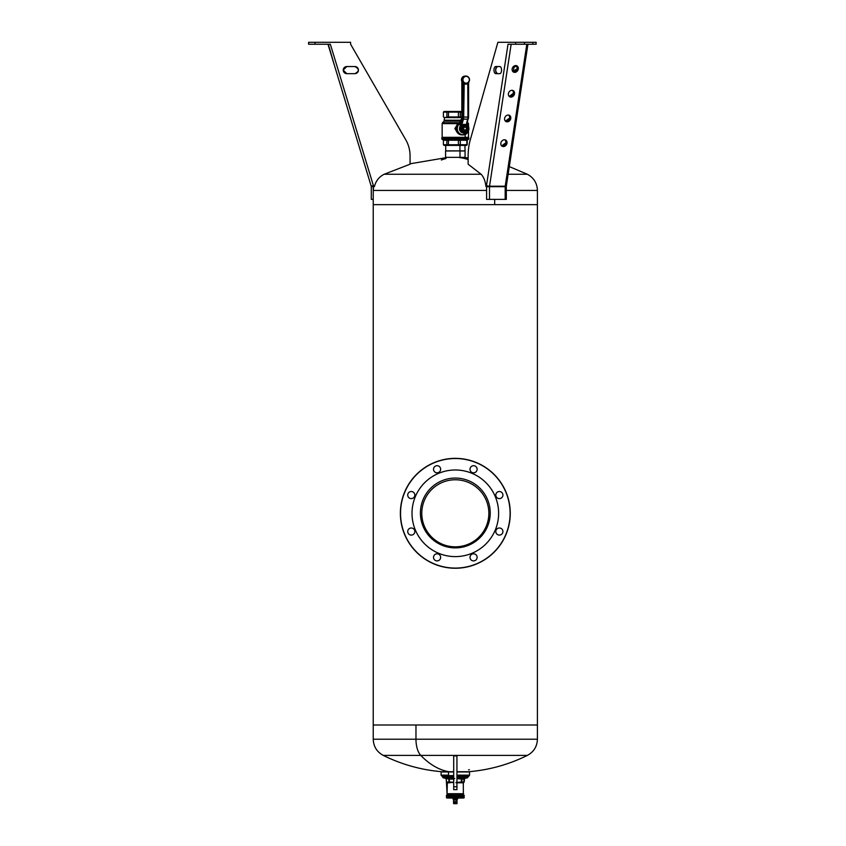 <?xml version="1.0" encoding="UTF-8"?>
<svg xmlns="http://www.w3.org/2000/svg" width="846" height="846" viewBox="0 0 846 846"><rect width="100%" height="100%" fill="white"/><g stroke="black" fill="none" stroke-linecap="round" stroke-linejoin="round"><path stroke-width="1.27" d="M464.697 158.54L464.697 157.356L464.697 158.54M445.948 157.356L459.991 157.356L445.578 157.356L445.578 150.979L464.919 150.895L445.578 150.979L459.917 150.895L459.917 145.406L459.917 150.895L445.726 150.895L445.726 145.406M455.317 478.075A34.908 34.908 0 0 1 490.225 512.983A34.908 34.908 0 0 1 455.317 547.88A34.908 34.908 0 0 1 420.409 512.983A34.908 34.908 0 0 1 455.317 478.075A34.908 34.908 0 0 0 420.409 512.983A34.908 34.908 0 0 0 455.317 547.88A34.908 34.908 0 0 0 490.225 512.983A34.908 34.908 0 0 0 455.317 478.075M441.993 771.732C421.382 769.997 401.797 764.551 383.249 755.393C376.851 751.893 373.509 746.51 373.223 739.224L373.223 725.001L537.411 725.001L373.223 725.001L373.223 204.647L537.411 204.647L373.223 204.647L373.223 725.001L415.968 725.001L415.968 739.224A18.052 8.65 90 0 0 420.769 755.393A162.146 77.737 90 0 0 448.93 771.732L441.993 771.732L448.93 771.732A162.146 77.737 -90 0 1 420.769 755.393L383.249 755.393L420.769 755.393A18.052 8.65 -90 0 1 415.968 739.224L373.223 739.224L415.968 739.224L415.968 725.001L537.411 725.001L537.411 204.647L537.411 739.224L415.968 739.224L537.411 739.224C537.136 746.51 533.784 751.893 527.386 755.393L420.769 755.393L527.386 755.393C508.837 764.551 489.263 769.997 468.652 771.732L456.935 771.732L468.652 771.732M468.652 769.881A162.146 77.737 90 0 0 469.319 769.638M536.702 725.001L373.943 725.001M453.699 771.732L448.93 771.732L453.699 771.732M450.685 470.239A43.305 43.305 0 0 0 412.256 517.942A43.305 43.305 0 0 0 459.96 556.361A43.305 43.305 0 0 0 498.379 508.668A43.305 43.305 0 0 0 450.685 470.239A43.305 43.305 0 0 1 498.379 508.668A43.305 43.305 0 0 1 459.96 556.361A43.305 43.305 0 0 1 412.256 517.942A43.305 43.305 0 0 1 450.685 470.239M472.205 554.067A3.553 3.553 0 0 1 476.848 555.981A3.553 3.553 0 0 1 474.923 560.634A3.553 3.553 0 0 1 470.281 558.709A3.553 3.553 0 0 1 472.205 554.067A3.553 3.553 0 0 0 470.281 558.709A3.553 3.553 0 0 0 474.923 560.634A3.553 3.553 0 0 0 476.848 555.981A3.553 3.553 0 0 0 472.205 554.067M438.44 554.067A3.553 3.553 0 0 1 440.364 558.709A3.553 3.553 0 0 1 435.711 560.634A3.553 3.553 0 0 1 433.797 555.981A3.553 3.553 0 0 1 438.44 554.067A3.553 3.553 0 0 0 433.797 555.981A3.553 3.553 0 0 0 435.711 560.634A3.553 3.553 0 0 0 440.364 558.709A3.553 3.553 0 0 0 438.44 554.067M414.561 530.188A3.553 3.553 0 0 1 412.637 534.831A3.553 3.553 0 0 1 407.994 532.906A3.553 3.553 0 0 1 409.919 528.264A3.553 3.553 0 0 1 414.561 530.188A3.553 3.553 0 0 0 409.919 528.264A3.553 3.553 0 0 0 407.994 532.906A3.553 3.553 0 0 0 412.637 534.831A3.553 3.553 0 0 0 414.561 530.188A3.553 3.553 0 0 0 409.919 528.264A3.553 3.553 0 0 0 407.994 532.906M414.561 496.422A3.553 3.553 0 0 1 409.919 498.347A3.553 3.553 0 0 1 407.994 493.694A3.553 3.553 0 0 1 412.637 491.78A3.553 3.553 0 0 1 414.561 496.422A3.553 3.553 0 0 0 412.637 491.78A3.553 3.553 0 0 0 407.994 493.694A3.553 3.553 0 0 0 409.919 498.347A3.553 3.553 0 0 0 414.561 496.422M438.44 472.544A3.553 3.553 0 0 1 433.797 470.619A3.553 3.553 0 0 1 435.711 465.977A3.553 3.553 0 0 1 440.364 467.901A3.553 3.553 0 0 1 438.44 472.544A3.553 3.553 0 0 0 440.364 467.901A3.553 3.553 0 0 0 435.711 465.977A3.553 3.553 0 0 0 433.797 470.619A3.553 3.553 0 0 0 438.44 472.544M472.205 472.544A3.553 3.553 0 0 1 470.281 467.901A3.553 3.553 0 0 1 474.923 465.977A3.553 3.553 0 0 1 476.848 470.619A3.553 3.553 0 0 1 472.205 472.544A3.553 3.553 0 0 0 476.848 470.619A3.553 3.553 0 0 0 474.923 465.977A3.553 3.553 0 0 0 470.281 467.901A3.553 3.553 0 0 0 472.205 472.544M496.084 496.422A3.553 3.553 0 0 1 498.008 491.78A3.553 3.553 0 0 1 502.651 493.694A3.553 3.553 0 0 1 500.726 498.347A3.553 3.553 0 0 1 496.084 496.422A3.553 3.553 0 0 0 500.726 498.347A3.553 3.553 0 0 0 502.651 493.694A3.553 3.553 0 0 0 498.008 491.78A3.553 3.553 0 0 0 496.084 496.422A3.553 3.553 0 0 1 498.008 491.78A3.553 3.553 0 0 1 502.651 493.694M496.084 530.188A3.553 3.553 0 0 1 500.726 528.264A3.553 3.553 0 0 1 502.651 532.906A3.553 3.553 0 0 1 498.008 534.831A3.553 3.553 0 0 1 496.084 530.188A3.553 3.553 0 0 0 498.008 534.831A3.553 3.553 0 0 0 502.651 532.906A3.553 3.553 0 0 0 500.726 528.264A3.553 3.553 0 0 0 496.084 530.188M476.351 539.42A33.533 33.533 0 0 0 481.437 492.266A33.533 33.533 0 0 0 434.284 487.19A33.533 33.533 0 0 0 429.208 534.334A33.533 33.533 0 0 0 476.351 539.42A33.533 33.533 0 0 1 429.208 534.334A33.533 33.533 0 0 1 434.284 487.19A33.533 33.533 0 0 1 481.437 492.266A33.533 33.533 0 0 1 476.351 539.42M449.448 458.839A54.779 54.779 0 0 1 509.789 507.431A54.779 54.779 0 0 1 461.186 567.772A54.779 54.779 0 0 1 400.856 519.169A54.779 54.779 0 0 1 449.448 458.839L449.438 458.669A54.948 54.948 0 0 1 509.948 507.42A54.948 54.948 0 0 1 461.207 567.93L461.186 567.772A54.779 54.779 0 0 0 509.789 507.431A54.779 54.779 0 0 0 449.448 458.839A54.779 54.779 0 0 0 400.856 519.169A54.779 54.779 0 0 0 461.186 567.772L461.207 567.93A54.948 54.948 0 0 1 400.687 519.19A54.948 54.948 0 0 1 449.438 458.669L449.448 458.839M449.438 458.669A54.948 54.948 0 0 0 400.687 519.19A54.948 54.948 0 0 0 461.207 567.93A54.948 54.948 0 0 0 509.948 507.42A54.948 54.948 0 0 0 449.438 458.669A54.948 54.948 0 0 1 509.948 507.42A54.948 54.948 0 0 1 461.207 567.93M445.948 158.54A162.146 77.737 -90 0 0 441.326 160.01M373.943 204.647L494.677 204.647L494.677 199.381L494.677 204.647L537.411 204.647L537.411 190.424L506.31 190.424L537.411 190.424C537.136 183.138 533.784 177.745 527.386 174.255L508.139 174.255L527.386 174.255L509.303 166.609L517.583 112.232M468.145 159.587A162.146 77.737 -90 0 0 459.526 157.599A162.146 77.737 90 0 1 468.145 159.587M536.702 204.647L373.223 204.647L373.223 190.424L486.587 190.424L373.223 190.424L373.668 186.448M446.551 157.599L410.067 163.796L410.067 155.907L410.067 164.209L384.147 174.255L481.11 174.255L384.147 174.255C379.071 176.867 375.846 180.928 374.461 186.448L371.288 186.691A1.618 1.618 0 0 0 371.214 186.215L327.984 44.235L371.214 186.215L373.382 185.56L371.214 186.215L358.112 143.175C359.444 147.542 359.444 147.542 358.112 143.175C356.779 138.807 356.779 138.807 358.112 143.175L371.214 186.215A1.618 1.618 0 0 1 371.288 186.691L371.288 199.381L373.223 199.381L373.223 186.448L374.461 186.448C375.846 180.928 379.071 176.867 384.147 174.255L410.067 164.209L410.067 155.907A32.317 32.317 0 0 0 405.742 139.738L350.604 44.235L405.742 139.738L350.604 44.235L350.604 42.3L315.05 42.3L315.05 44.235L330.342 44.235L373.382 185.56A3.881 3.881 0 0 1 373.541 186.448A3.881 3.881 0 0 0 373.382 185.56L330.342 44.235L327.984 44.235L334.477 65.576L328.311 44.235M459.991 157.356L465.067 157.356L465.067 150.979L459.991 150.979L459.991 157.356L459.991 150.979L465.067 150.979L464.919 145.406M456.935 786.791L456.935 789.646L453.699 789.646L453.699 786.791L456.935 786.791L456.935 755.912L456.935 786.791C456.935 790.545 456.935 790.545 456.935 786.791L453.699 786.791C453.699 790.545 453.699 790.545 453.699 786.791L453.699 755.912L453.699 786.791M453.699 755.912L456.935 755.912L453.699 755.912L453.699 769.088M456.935 769.088L456.935 755.912M354.876 73.655L346.797 73.655A3.553 3.553 0 0 1 343.243 70.091A3.553 3.553 0 0 1 346.797 66.538L354.876 66.538A3.553 3.553 0 0 1 358.429 70.091A3.553 3.553 0 0 1 354.876 73.655A3.553 3.553 0 0 0 358.429 70.091A3.553 3.553 0 0 0 354.876 66.538C359.465 68.907 359.465 71.276 354.876 73.655C359.465 71.276 359.465 68.907 354.876 66.538L346.797 66.538A3.553 3.553 0 0 0 343.243 70.091A3.553 3.553 0 0 0 346.797 73.655L343.243 70.165L346.797 73.655L354.876 73.655A3.553 3.553 0 0 0 358.429 70.091A3.553 3.553 0 0 0 354.876 66.538M373.223 185.052L330.342 44.235L373.223 185.052M357.075 139.78L358.112 143.175M342.006 90.311L350.572 118.44C349.25 114.073 349.25 114.073 350.572 118.44C351.904 122.807 351.904 122.807 350.572 118.44L343.042 93.705M330.342 44.235L308.589 44.235L308.589 42.3L308.589 44.235L318.286 44.235M350.572 118.44L351.608 121.845M373.223 186.691L373.223 199.381L371.288 199.381L371.288 186.691L373.223 186.691M315.05 44.235L315.05 42.3L308.589 42.3L350.604 42.3L350.604 44.235L405.742 139.738A32.317 32.317 0 0 1 410.067 155.907L410.067 163.796M315.05 42.3L318.286 42.3M405.742 139.738L350.604 44.235L405.763 139.78M346.797 66.538L343.243 70.028L346.797 66.538A3.553 3.553 0 0 0 343.243 70.091A3.553 3.553 0 0 0 346.797 73.655M513.892 71.804A3.553 2.95 121.3 0 1 513.786 71.815L517.361 68.484A3.553 2.95 121.3 0 0 517.371 68.41L512.94 71.677A3.553 2.95 121.3 0 0 517.371 68.41A3.553 2.95 121.3 0 0 516.578 65.702L517.371 68.41L518.302 68.97A3.553 2.95 121.3 0 0 515.743 65.576A3.553 2.95 121.3 0 0 512.147 68.97A3.553 2.95 121.3 0 0 514.706 72.375A3.553 2.95 121.3 0 0 518.302 68.97L517.371 68.41M517.382 68.336L517.149 66.538L513.659 66.538L517.149 66.538M513.786 71.815A3.553 1.777 -90 0 1 515.341 66.538A3.553 1.777 90 0 0 513.786 71.815A3.553 1.777 90 0 1 515.341 66.538A3.553 1.777 -90 0 0 513.786 71.815M535.254 44.235L515.658 44.235L515.658 42.3L524.488 42.3L524.488 44.235L524.488 42.3L532.885 42.3L532.885 44.235L535.254 44.235M499.785 73.655A3.553 1.777 90 0 0 501.562 70.091A3.553 1.777 90 0 0 499.785 66.538A3.553 1.777 -90 0 1 501.562 70.091A3.553 1.777 -90 0 1 499.785 73.655L495.745 73.655A3.553 1.777 90 0 1 493.969 70.091A3.553 1.777 90 0 1 495.745 66.538L499.785 66.538A3.553 1.777 90 0 1 501.562 70.091A3.553 1.777 90 0 1 499.785 73.655A3.553 1.777 -90 0 0 501.562 70.091A3.553 1.777 -90 0 0 499.785 66.538L495.745 66.538A3.553 1.777 -90 0 0 493.969 70.091A3.553 1.777 -90 0 0 495.745 73.655L499.785 73.655M464.094 157.599L468.145 157.864L468.145 155.907L468.145 164.209L468.145 155.907A32.317 16.159 90 0 1 470.313 139.738A32.317 16.159 -90 0 0 468.145 155.907M497.427 66.538C495.132 68.907 495.132 71.276 497.427 73.655C495.132 71.276 495.132 68.907 497.427 66.538A3.553 1.777 -90 0 0 495.65 70.091A3.553 1.777 -90 0 0 497.427 73.655M497.882 42.3L470.313 139.738L497.882 42.3L515.658 42.3L497.882 42.3M506.141 186.691L505.178 186.691A1.618 0.804 90 0 1 505.21 186.215A2.263 0.571 8.7 0 0 506.363 185.898A2.263 0.571 -171.3 0 1 505.21 186.215L526.825 44.235L527.608 44.235M527.936 44.235L506.363 185.898A2.263 0.571 8.7 0 0 506.088 185.56M526.825 44.235L505.21 186.215A1.618 0.804 -90 0 0 505.178 186.691L486.587 186.691L486.587 199.381L486.587 186.448L489.496 186.691A1.618 0.804 90 0 1 489.538 186.215L511.153 44.235L489.538 186.215L505.21 186.215L489.538 186.215A2.263 0.571 -171.3 0 1 486.492 185.56L508.012 44.235L532.885 44.235L532.885 42.3L536.121 42.3L536.121 44.235M508.383 93.705A3.553 2.95 121.3 0 0 510.942 97.11A3.553 2.95 121.3 0 0 514.537 93.705A3.553 2.95 121.3 0 0 511.978 90.311A3.553 2.95 121.3 0 0 508.383 93.705A3.553 2.95 -58.7 0 1 513.311 90.67A3.553 2.95 -58.7 0 1 514.537 93.705L513.607 93.145L509.176 96.412A3.553 2.95 121.3 0 0 513.607 93.145A3.553 2.95 121.3 0 0 512.813 90.437L513.607 93.145L514.537 93.705A3.553 2.95 -58.7 0 1 509.609 96.74A3.553 2.95 -58.7 0 1 508.383 93.705M504.618 118.44A3.553 2.95 121.3 0 0 507.177 121.845A3.553 2.95 121.3 0 0 510.773 118.44A3.553 2.95 121.3 0 0 508.213 115.045A3.553 2.95 121.3 0 0 504.618 118.44A3.553 2.95 -58.7 0 1 509.546 115.405A3.553 2.95 -58.7 0 1 510.773 118.44L509.842 117.88L505.411 121.147A3.553 2.95 121.3 0 0 509.842 117.88A3.553 2.95 121.3 0 0 509.049 115.172L509.842 117.88L510.773 118.44A3.553 2.95 -58.7 0 1 505.845 121.475A3.553 2.95 -58.7 0 1 504.618 118.44M500.843 143.175A3.553 2.95 121.3 0 0 503.412 146.58A3.553 2.95 121.3 0 0 507.008 143.175A3.553 2.95 121.3 0 0 504.438 139.78A3.553 2.95 121.3 0 0 500.843 143.175A3.553 2.95 -58.7 0 1 505.771 140.14A3.553 2.95 -58.7 0 1 507.008 143.175L506.077 142.614L501.646 145.882A3.553 2.95 121.3 0 0 506.077 142.614A3.553 2.95 121.3 0 0 505.284 139.907L506.077 142.614L507.008 143.175A3.553 2.95 -58.7 0 1 502.08 146.21A3.553 2.95 -58.7 0 1 500.843 143.175M509.99 44.235L508.012 44.235L486.492 185.56A3.881 1.935 -90 0 0 486.408 186.448L486.408 186.448A3.881 1.935 90 0 1 486.492 185.56A2.263 0.571 8.7 0 0 489.538 186.215A1.618 0.804 -90 0 0 489.496 186.691L489.496 199.381L505.178 199.381L489.496 199.381L489.496 186.691L505.178 186.691L505.178 199.381L506.31 199.381L505.178 199.381L505.178 186.691L506.31 186.691L506.363 185.898M512.147 68.97A3.553 2.95 -58.7 0 1 517.075 65.935A3.553 2.95 -58.7 0 1 518.302 68.97A3.553 2.95 -58.7 0 1 513.374 72.005A3.553 2.95 -58.7 0 1 512.147 68.97M489.496 199.381L486.587 199.381L489.496 199.381M535.254 42.3L515.658 42.3L515.658 44.235L508.012 44.235M485.953 186.448C485.266 180.928 483.648 176.867 481.11 174.255L468.145 164.209L481.11 174.255C483.648 176.867 485.266 180.928 485.953 186.448M467.975 776.713L456.935 776.522L468.441 776.522L469.35 775.613L456.935 775.613L469.35 775.613L456.935 775.148L469.541 775.148L469.541 771.964L456.935 771.964L466.749 771.869M453.699 775.613L441.284 775.613L448.592 775.613L449.036 776.522L442.204 776.522L449.036 776.522L448.592 775.613L453.699 775.613M443.896 771.732L453.699 771.964L448.507 771.964L448.507 775.148L448.549 771.869L453.699 771.869L441.2 771.869L448.507 771.964L441.104 771.964L441.104 775.148L448.507 775.148L441.104 775.148L442.659 776.713M453.699 776.522L449.036 776.522L453.699 776.522M467.362 776.713L456.935 776.713L467.87 776.713L456.935 776.713L467.87 776.713L467.838 777.442L456.935 777.442L467.838 777.442L456.935 777.749L467.605 777.749L461.853 779.039L463.375 779.166L456.935 778.658L461.408 778.574L461.292 782.296L464.211 782.011L457.707 782.317L461.303 782.021L461.705 778.553L461.451 782.011L461.705 778.553L461.757 782.011L461.757 779.029L463.703 778.701L462.011 778.553L461.853 782.021L461.853 779.039L464.57 778.553L462.202 778.574L464.496 778.574L464.211 782.011L464.57 778.553M453.699 776.713L443.283 776.713L453.699 776.713M452.631 782.529L449.004 782.296L448.792 779.039L446.942 778.701L448.792 779.039L449.004 782.296L446.477 782.021L446.075 778.553L446.942 778.701L443.04 777.749L446.942 778.701L446.075 778.553L446.593 782.296L448.962 782.804L446.434 782.011L448.792 782.021L447.037 782.804L449.966 782.804L447.037 782.804M446.434 782.011L447.058 793.717L447.344 782.613L447.058 793.717L463.375 793.844L457.591 793.844L457.591 794.976L457.644 793.717L447.386 793.717L463.587 793.717L447.27 793.844L447.27 794.976M446.794 782.391L447.428 782.413M447.851 782.413L452.642 782.529M446.149 778.574L446.477 782.021M446.075 778.553L442.796 777.442L453.699 777.442L443.304 777.442L443.283 776.713L442.796 777.442L442.775 776.713M461.863 782.391L456.026 782.804L463.629 782.804L464.211 779.029M449.332 782.021L453.699 782.233L449.332 782.021L449.332 779.039L453.699 779.134L449.332 779.039L449.332 782.021M448.888 782.011L449.332 779.039L448.888 782.011M446.942 778.701L448.433 778.574L446.942 778.701M454.757 778.574L448.433 778.574L454.757 778.574M463.301 782.613L463.375 794.976M456.047 782.391L457.707 782.317L456.047 782.391M456.935 782.233L457.707 782.317L456.935 782.233M464.063 797.641L463.407 797.778L463.449 795.293L463.259 797.767L446.434 797.397A0.645 0.645 0 0 0 447.079 798.042L463.566 798.042A0.645 0.645 0 0 0 464.211 797.397L464.211 797.397A0.645 0.645 0 0 1 463.566 798.042L447.079 798.042A0.645 0.645 0 0 1 446.434 797.397L464.031 797.778L464.031 795.177L464.126 797.397M463.978 795.229L464.02 797.461M463.946 797.641L463.946 795.251L463.946 797.641M463.862 795.261L463.872 797.482M463.788 797.641L463.788 795.251L463.788 797.641M463.703 797.767L463.703 795.177L463.629 797.778M463.671 797.63L463.703 795.177M463.449 797.63L463.407 795.177L463.671 797.397M463.682 797.503L463.449 795.251M463.449 795.293L463.46 797.535M463.354 797.641L463.354 795.251L463.354 797.641M463.259 797.767L463.259 795.177L463.153 797.778M463.185 797.63L463.259 795.177M462.889 797.63L462.868 795.177L463.185 797.471M463.174 797.397L462.974 795.177M462.55 797.63L462.529 795.177L462.889 797.514M462.868 797.397L462.656 795.177M462.529 795.293L462.55 797.556L462.55 795.272M448.93 797.397L448.877 795.251L449.311 797.767L449.607 795.177L449.607 797.778L450.093 795.177L450.093 797.778L450.262 795.177L450.474 797.63L450.59 795.177L450.59 797.778L450.77 795.177L451.003 797.63L451.119 795.177L451.119 797.778L451.309 795.177L451.553 797.63L451.669 795.177L451.669 797.778L451.859 795.177L452.124 797.63L452.229 795.177L452.229 797.778L452.43 795.177L452.705 797.63L452.811 795.177L452.811 797.778L453.022 795.177L453.022 797.767L453.403 795.177L453.403 797.778L453.615 795.177L453.615 797.767L454.006 795.177L454.006 797.778L454.217 795.177L454.217 797.767L454.609 795.177L454.609 797.778L454.831 795.177L454.831 797.767L455.222 795.177L455.222 797.778L455.444 795.177L455.444 797.767L455.835 795.177L455.835 797.778L456.047 795.177L456.047 797.767L456.449 795.177L456.449 797.778L456.66 795.177L456.66 797.767L457.052 795.177L457.052 797.778L457.263 795.177L457.263 797.767L457.644 795.177L457.644 797.778L457.855 795.177L457.855 797.767L458.225 795.177L458.225 797.778L458.437 795.177L458.437 797.767L458.796 795.177L458.796 797.778L458.997 795.177L458.997 797.767L459.346 795.177L459.346 797.778L459.515 795.166L459.547 797.767L459.547 795.177L459.642 797.641L459.886 795.177L459.886 797.778L459.886 795.177L460.065 797.767L460.065 795.177L460.171 797.641L460.393 795.177L460.393 797.778L460.393 795.177L460.573 797.767L460.573 795.177L460.668 797.641L460.88 795.177L460.88 797.778L460.88 795.177L461.049 797.767L461.049 795.177L461.155 797.641L461.345 795.177L461.345 797.778L461.345 795.177L461.504 797.767L461.504 795.177L461.599 797.641L461.768 795.177L461.768 797.778L461.768 795.177L461.916 797.767L461.916 795.177L462.307 797.767L462.55 795.251L462.508 797.397M462.17 795.177L462.128 797.397M448.877 795.251L448.877 797.641L448.877 795.251M448.888 797.767L448.888 795.177M448.486 797.778L448.348 795.177L448.74 797.778M448.507 797.397L448.486 795.166M448.475 797.588L448.74 795.177M448.116 797.789L447.999 795.177L448.348 797.778M448.126 797.397L448.116 795.166M448.105 797.545L448.348 795.177M447.788 797.799L447.682 795.177L447.999 797.778M447.502 797.81L447.397 795.177L447.682 797.778M447.492 797.44L447.682 795.177M447.238 797.767L447.397 795.177L447.397 797.778M447.397 795.177L447.196 797.641M447.016 797.767L447.153 795.177L447.153 797.778M446.519 797.397L446.952 795.177L446.952 797.778M446.794 797.45L446.857 795.251M446.646 795.251L446.519 797.44M446.551 797.641L446.614 795.177M446.455 795.293L446.498 797.641L446.477 795.272M447.143 794.976L459.515 795.166L446.751 794.976L446.477 797.641M464.147 797.63L464.126 795.251M446.699 795.251L446.625 797.461M447.048 795.251L446.963 797.503M456.449 798.106L452.98 798.106L457.665 798.106L456.449 798.106L456.449 799.015L456.449 798.106M457.728 798.042L457.665 799.015L452.98 799.015L452.917 798.042M453.868 799.988L453.868 799.015L456.449 799.015M456.015 799.015L456.015 799.988L456.015 799.015M462.138 795.293L448.888 795.272M464.126 797.44L464.063 795.251M459.431 794.976L464.211 795.293M453.932 803.7L456.903 803.7L456.946 802.241L457.009 803.637M454.355 802.241L454.355 801.596L454.355 802.241M456.798 801.596L456.798 802.241L456.798 801.596M453.763 801.596L456.882 801.596L457.094 800.052L456.882 801.596L453.541 801.596L453.541 800.052L456.882 800.052L453.604 799.988M456.819 799.988L456.882 801.596M456.903 803.7L457.094 802.241L455.888 802.241L455.931 803.637L456.459 802.241L456.216 803.637L455.888 802.241L455.243 802.241L455.317 803.637L455.243 802.241L455.243 803.584L455.074 802.241L455.074 803.584L455.011 802.241L455.011 803.637L455.011 802.241L454.704 803.637L454.757 802.241L454.704 803.637L454.704 802.241L454.429 803.637L454.45 802.241L454.429 803.637L454.429 802.241L454.175 803.637L454.175 802.241L454.175 803.637L454.175 802.241L453.964 803.637L453.593 802.241L453.562 803.584L453.562 802.241L453.636 803.637L453.541 802.241L453.636 803.637L455.317 803.637L455.317 802.241L455.634 803.637L455.719 802.241L456.946 802.241L456.713 803.7L453.636 803.637M453.562 802.241L453.541 803.584M455.634 802.241L455.634 803.637L455.634 802.241M462.878 134.895L468.451 130.866L466.907 123.939A6.303 5.933 -90 0 1 460.034 134.123A6.303 5.933 -90 0 1 460.013 123.072A6.303 5.933 90 0 0 460.034 134.123L459.029 134.123L460.034 134.123A6.303 5.933 90 0 0 462.878 134.895L461.874 134.895A6.303 5.933 -90 0 1 460.013 122.607A6.303 5.933 90 0 0 462.381 134.874M457.485 132.833L454.894 128.592L455.941 128.592L454.894 128.592L457.485 124.351L454.894 128.592L457.485 132.833M459.907 145.406L458.363 145.406L458.395 144.751L460.309 144.751L459.907 145.406L460.309 144.751L466.865 144.751L466.273 145.406L459.907 145.406L466.273 145.406L467.225 144.751L466.569 145.406L467.225 144.751L458.395 144.751L458.363 145.406L444.076 145.406L443.41 144.751L444.076 145.406L447.407 145.406L446.847 144.751L447.407 145.406L448.655 145.406L448.401 144.751L448.655 145.406L459.907 145.406M443.41 144.751L458.395 144.751L458.395 140.235L460.309 140.235L460.309 144.751L460.309 140.235L466.865 140.235L466.865 144.751L467.225 140.235L467.225 144.751L467.225 140.235L458.395 140.235L458.395 144.751L443.41 144.751L443.41 140.235L443.41 144.751M446.847 140.235L446.847 144.751L446.847 140.235L448.401 140.235L448.401 144.751L448.401 140.235L458.395 140.235L458.416 139.579L460.71 139.579L460.309 140.235L460.71 139.579L458.416 139.579L458.395 140.235L443.41 140.235L446.847 140.235L446.286 139.579L446.847 140.235M463.079 131.447A3.247 3.056 -90 0 1 461.863 127.037A3.247 3.056 -90 0 1 466.009 125.747L465.871 126.149A2.792 2.623 90 0 0 462.307 127.26A2.792 2.623 90 0 0 463.344 131.045L463.344 131.045A2.792 2.623 90 0 0 466.918 129.935A2.792 2.623 90 0 0 465.871 126.149L466.009 125.747A3.247 3.056 -90 0 1 467.225 130.157A3.247 3.056 -90 0 1 463.079 131.447L462.476 132.113A4.008 3.775 -90 0 1 460.975 126.667A4.008 3.775 -90 0 1 466.093 125.071L466.009 125.747A3.247 3.056 90 0 0 461.863 127.037A3.247 3.056 90 0 0 463.079 131.447A3.247 3.056 90 0 0 467.225 130.157A3.247 3.056 90 0 0 466.009 125.747L466.093 125.071A4.008 3.775 -90 0 1 467.595 130.517A4.008 3.775 -90 0 1 462.476 132.113L463.079 131.447M469.329 79.788A3.395 3.194 -90 0 1 466.135 83.183A3.395 3.194 -90 0 1 462.942 79.788A3.395 3.194 -90 0 1 466.135 76.394A3.395 3.194 -90 0 1 469.329 79.788A3.395 3.194 90 0 0 466.135 76.394A3.395 3.194 90 0 0 462.942 79.788L462.529 79.788A3.712 3.5 -90 0 1 466.03 76.077A3.712 3.5 -90 0 1 469.53 79.788L469.541 79.788A3.712 3.5 -90 0 1 466.03 83.511A3.712 3.5 90 0 0 467.838 82.971L467.944 83.521A4.367 4.103 -90 0 1 463.682 83.521L464.211 82.971A3.712 3.5 90 0 0 466.03 83.511A3.712 3.5 -90 0 1 462.529 79.788L462.942 79.788A3.395 3.194 90 0 0 466.135 83.183A3.395 3.194 90 0 0 469.329 79.788M444.362 111.461L443.41 112.116L444.065 111.461L461.8 111.461L459.907 111.461L460.298 112.116L459.907 111.461L458.373 111.461L458.405 112.116L458.373 111.461L448.729 111.461L448.475 112.116L448.729 111.461L446.889 112.116L447.439 111.461L444.362 111.461M461.789 112.116L443.41 112.116L446.889 112.116L446.889 116.949L445.197 117.605L461.736 117.605L448.137 117.605L446.889 116.949L446.889 112.116L448.475 112.116L448.475 116.949L447.386 116.949L448.475 116.949L448.475 112.116L458.405 112.116L458.405 116.949L448.475 116.949L458.405 116.949L458.405 112.116L460.298 112.116L460.298 116.949L458.405 116.949L460.298 116.949L460.298 112.116L461.789 112.116M467.447 139.579L466.865 140.235L467.447 139.579M467.88 139.579L467.225 140.235L467.88 139.579M442.754 139.579L443.41 140.235L442.754 139.579M448.147 139.579L448.401 140.235L448.147 139.579M467.785 83.014L467.944 117.076A3.236 1.089 90 0 1 467.679 119.149L466.093 125.071A4.008 3.775 90 0 0 460.975 126.667A4.008 3.775 90 0 0 462.476 132.113L462.233 132.283A4.198 3.955 -90 0 1 464.126 124.394A4.198 3.955 -90 0 1 466.03 124.912L466.03 124.912A4.198 3.955 90 0 0 460.298 127.556A4.198 3.955 90 0 0 462.233 132.283L462.476 132.113A4.008 3.775 90 0 0 467.595 130.517A4.008 3.775 90 0 0 466.093 125.071L467.679 119.149L463.428 119.149L467.679 119.149A0.973 0.582 15.8 0 0 468.346 118.535A0.973 0.582 -164.2 0 1 467.679 119.149A3.236 1.089 -90 0 0 467.944 117.076L463.682 117.076L468.578 117.076L467.944 117.076L467.944 83.521L468.525 81.787L467.944 83.521A4.367 4.103 90 0 1 463.682 83.521L462.371 81.491L464.211 82.971L463.682 117.076L463.682 83.521L462.307 81.184L461.948 81.787A0.645 0.613 90 0 0 461.884 81.491A3.712 3.5 -90 0 1 464.993 76.077A3.712 3.5 90 0 0 461.493 79.788L462.529 79.788L461.493 79.788A3.712 3.5 90 0 0 461.884 81.491L461.884 81.491A0.645 0.613 -90 0 1 461.948 81.787L461.916 81.639M445.948 139.579L459.695 139.579L445.948 139.579M463.946 132.79A4.198 3.955 -90 0 1 461.874 132.283L462.233 132.283A4.198 3.955 90 0 0 467.954 129.671A4.198 3.955 90 0 0 466.083 124.944A4.198 3.955 -90 0 1 464.126 132.801A4.198 3.955 -90 0 1 462.233 132.283L461.874 132.283A4.198 3.955 -90 0 1 461.282 125.324L463.428 119.149A3.236 1.089 -90 0 0 463.682 117.076A3.236 1.089 90 0 1 463.428 119.149L461.747 125.049L464.063 124.394L461.345 125.293A0.973 0.582 -164.2 0 1 460.51 124.7L462.265 118.535A0.973 0.582 15.8 0 0 463.428 119.149A0.973 0.582 -164.2 0 1 462.265 118.535A2.263 0.761 -90 0 0 462.445 117.076L463.682 117.076L462.445 117.076L462.445 81.787L462.445 117.076A2.263 0.761 90 0 1 462.265 118.535L460.51 124.7L461.345 125.293L460.139 125.335L460.51 124.7L460.139 125.335L459.769 124.108L460.15 123.294L460.51 124.7L460.034 121.475L460.594 120.83M461.863 81.491C461.007 78.467 462.053 76.658 464.993 76.077L466.03 76.077A3.712 3.5 90 0 0 464.211 82.971L462.371 81.491A0.645 0.613 -90 0 1 462.445 81.787L461.948 81.787M459.695 139.579L468.25 139.579L468.896 138.617L441.749 138.617L459.907 138.934L459.695 139.579L459.907 138.934L468.896 138.934L441.749 138.934L442.395 139.579M464.063 124.394L466.061 124.912C469.202 128.56 468.557 131.183 464.126 132.801L463.767 132.801A4.198 3.955 90 0 1 461.874 132.283L461.63 132.452A4.389 4.135 -90 0 1 460.689 125.494L461.282 125.324A4.198 3.955 90 0 0 461.874 132.283L461.63 132.452A4.389 4.135 90 0 0 465.247 132.632A4.389 4.135 -90 0 1 461.63 132.452A4.389 4.135 90 0 1 460.689 125.494L459.949 123.431A6.112 5.753 90 0 0 460.277 133.964A6.112 5.753 90 0 0 466.876 124.045A6.112 5.753 -90 0 1 460.277 133.964A6.112 5.753 -90 0 1 459.949 123.431M461.874 100.156L461.789 117.139M461.842 105.211L461.789 117.15A2.591 0.878 90 0 1 461.345 119.36A0.645 0.529 -148.4 0 1 461.556 118.863M461.842 81.438L461.842 110.572L461.842 81.438M466.231 125.293L466.59 124.7A0.973 0.582 -164.2 0 1 466.463 125.187M468.525 117.076A2.263 0.761 90 0 1 468.346 118.535A2.263 0.761 -90 0 0 468.525 117.076L468.525 82.411M460.658 120.217L444.488 120.217L460.658 120.217M445.472 137.316L468.811 137.644L441.824 137.644L465.416 137.644L465.416 138.617L465.173 137.316L442.151 137.316L442.151 123.632L458.215 123.632L442.151 123.632L442.532 122.723L459.727 122.723L442.532 122.723L444.118 121.137L460.097 121.137L444.118 121.137L444.488 117.605L445.091 117.605L443.41 116.949L443.41 112.116L443.41 116.949L445.091 117.605L443.41 116.949M466.802 125.335L466.537 124.108L466.802 125.335M459.907 138.617L445.229 138.617M467.436 122.046L468.494 123.632L466.992 123.632L468.494 123.632L468.494 126.445M468.811 138.617L468.494 137.316L465.173 137.316L465.173 134.419L465.173 137.316M463.344 131.045A2.792 2.623 -90 0 1 462.307 127.26A2.792 2.623 -90 0 1 465.871 126.149A2.792 2.623 -90 0 1 466.918 129.935A2.792 2.623 -90 0 1 463.344 131.045M463.64 130.051L465.956 130.051L466.654 128.761L465.956 127.143L463.64 127.143L462.942 128.433L463.64 130.051L462.942 128.433L464.285 126.974L462.942 128.761L463.64 130.051L465.691 130.21L463.64 130.051M465.744 127.143L466.58 128.518L465.882 129.967L464.211 129.967L463.513 128.518L464.338 127.143L465.956 127.143L466.654 128.761L465.956 130.051L464.285 130.21L465.956 130.051L466.654 128.761L465.956 127.143L464.338 127.143L465.744 127.143M464.211 127.217L463.322 128.433L464.211 127.217M463.513 128.677L464.211 129.967L463.513 128.677M445.948 111.461L448.729 111.461M447.439 111.461L445.652 111.461M461.747 117.393L460.298 116.949L461.747 117.393M445.197 117.605L446.889 116.949L448.137 117.605L445.197 117.605M461.757 117.139L461.398 119.022A0.645 0.529 31.6 0 0 461.345 119.36L460.034 121.475L461.345 119.36A2.591 0.878 -90 0 0 461.789 117.15L461.842 110.572M461.398 119.022L460.129 121.084L460.013 123.463M460.034 121.475L460.235 122.998M460.013 122.998L459.769 124.108M506.31 199.381L506.31 186.691M463.196 795.282L463.196 797.556M462.889 795.272L462.889 797.577M462.17 795.261L462.17 797.609M447.449 795.282L447.449 797.556M447.185 795.282L447.185 797.535M454.112 802.537L453.868 801.596M456.777 799.988L456.777 799.015M456.999 802.241L456.999 801.596M466.03 76.077C468.166 76.299 469.34 77.536 469.541 79.788C469.34 82.041 468.166 83.289 466.03 83.511M468.578 81.967L468.578 117.076L466.611 124.997M442.151 137.316L441.824 138.617M468.494 130.739L468.494 137.316"/></g></svg>
